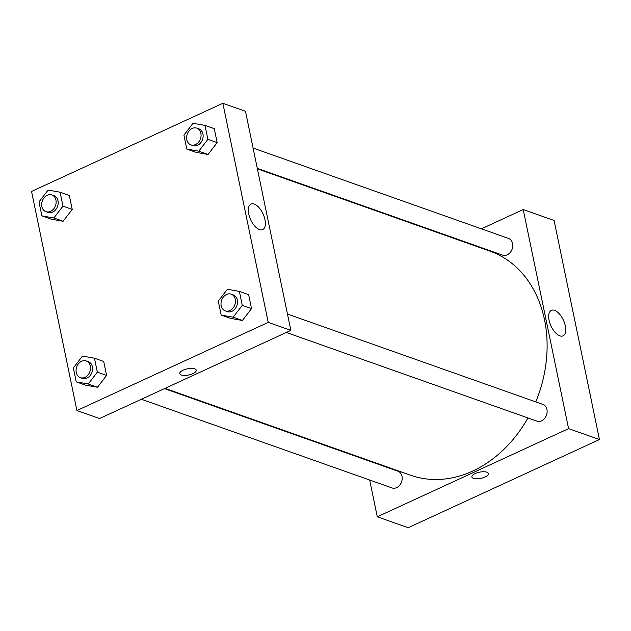 <?xml version="1.0" encoding="UTF-8"?>
<svg xmlns="http://www.w3.org/2000/svg" width="631" height="631" viewBox="0 0 631 631"><rect width="100%" height="100%" fill="white"/><g stroke="black" fill="none" stroke-linecap="round" stroke-linejoin="round"><path stroke-width="0.95" d="M408.154 527.721L599.45 439.555L554.081 220.464L599.45 439.555L408.154 527.721L377.291 516.797L369.679 480.025M257.298 168.367L502.576 255.137A8.873 6.996 -70.5 0 0 512.127 249.111A8.873 6.996 -70.5 0 0 508.491 238.415L253.094 148.056M457.735 239.725L458.28 239.472M481.382 228.824L523.217 209.547L568.586 428.638L377.291 516.797M365.373 459.234L365.475 459.723M141.383 399.265L392.017 487.929A8.873 6.996 -70.5 0 0 401.568 481.903A8.873 6.996 -70.5 0 0 397.932 471.207L164.486 388.617M286.324 332.474L536.949 421.137A8.873 6.996 -70.5 0 0 546.509 415.103A8.873 6.996 -70.5 0 0 542.873 404.408L287.468 314.057M165.038 388.365L410.607 475.238A118.873 93.735 -70.5 0 0 527.95 417.951M535.758 401.9A118.873 93.735 -70.5 0 0 489.901 251.106L257.401 168.848M559.855 335.842A14.04 6.846 -114.7 0 1 549.861 323.088A14.04 6.846 -114.7 0 1 551.344 310.349A14.04 6.846 -114.7 0 1 563.436 320.232A14.04 6.846 -114.7 0 1 563.097 335.842A14.04 6.846 -114.7 0 1 559.855 335.842M568.586 428.638L599.45 439.555M523.217 209.547L554.081 220.464M486.824 472.185A8.424 3.155 -11.7 0 1 488.394 473.558A8.424 3.155 -11.7 0 1 480.783 478.361A8.424 3.155 -11.7 0 1 471.885 476.981A8.424 3.155 -11.7 0 1 477.273 472.761A8.424 3.155 -11.7 0 1 486.824 472.185M471.885 476.973A8.424 3.155 168.3 0 0 480.783 478.353A8.424 3.155 168.3 0 0 488.394 473.558M222.846 103.279L245.475 111.285L290.852 330.384L99.556 418.542L76.919 410.536L31.55 191.445L222.846 103.279L268.222 322.378L76.919 410.536M208.056 154.469L217.159 142.63L214.272 128.677L217.159 142.63L208.056 154.469L196.06 152.355L208.056 154.469L198.797 151.188L186.8 149.074L183.913 135.129L193.015 123.29L205.012 125.403L207.899 139.356L198.797 151.188M242.43 320.461L251.532 308.63L248.646 294.677L251.532 308.63L242.43 320.461L230.433 318.347L242.43 320.461L233.17 317.188L221.181 315.074L218.287 301.121L227.397 289.282L239.386 291.404L242.28 305.349L233.17 317.188M97.497 387.26L106.6 375.421L103.713 361.468L106.6 375.421L97.497 387.26L85.501 385.147L97.497 387.26L88.237 383.987L76.241 381.865L73.354 367.92L82.456 356.081L94.453 358.195L97.34 372.148L88.237 383.987M72.226 209.421L69.331 195.468L72.226 209.421L63.116 221.26L72.226 209.421L62.966 206.148L53.864 217.987L41.867 215.873L38.98 201.92L48.082 190.081L60.079 192.195L62.966 206.148M51.127 219.146L63.116 221.26L51.127 219.146L41.867 215.873M254.214 204.089A14.04 6.846 -114.7 0 1 264.208 216.843A14.04 6.846 -114.7 0 1 262.725 229.581A14.04 6.846 -114.7 0 1 250.633 219.698A14.04 6.846 -114.7 0 1 250.972 204.089A14.04 6.846 -114.7 0 1 254.214 204.089M268.222 322.378L290.852 330.384M179.748 373.623A8.424 3.155 168.3 0 0 184.544 375.445A8.424 3.155 168.3 0 0 192.889 373.647A8.424 3.155 -11.7 0 1 184.544 375.453A8.424 3.155 -11.7 0 1 179.748 373.623A8.424 3.155 -11.7 0 1 187.36 368.827A8.424 3.155 -11.7 0 1 196.257 370.208A8.424 3.155 -11.7 0 1 192.889 373.647A8.424 3.155 168.3 0 0 196.257 370.208M190.893 144.878L192.952 145.603A8.873 6.996 -70.5 0 0 202.504 139.569A8.873 6.996 -70.5 0 0 198.868 128.874L196.809 128.148A8.873 6.996 -70.5 0 0 192.179 128.456A8.873 6.996 -70.5 0 0 186.658 136.99A8.873 6.996 -70.5 0 0 190.893 144.878A8.873 6.996 -70.5 0 0 200.445 138.844A8.873 6.996 -70.5 0 0 196.809 128.148M186.8 149.074L196.06 152.355M205.012 125.403L214.272 128.677M207.899 139.356L217.159 142.63M225.267 310.87L227.326 311.604A8.873 6.996 -70.5 0 0 236.877 305.57A8.873 6.996 -70.5 0 0 233.241 294.874L231.183 294.149A8.873 6.996 -70.5 0 0 226.561 294.456A8.873 6.996 -70.5 0 0 221.031 302.99A8.873 6.996 -70.5 0 0 225.267 310.87A8.873 6.996 -70.5 0 0 234.819 304.844A8.873 6.996 -70.5 0 0 231.183 294.149M221.181 315.074L230.433 318.347M239.386 291.404L248.646 294.677M242.28 305.349L251.532 308.63M45.953 211.669L48.011 212.395A8.873 6.996 -70.5 0 0 57.563 206.369A8.873 6.996 -70.5 0 0 53.927 195.673L51.876 194.94A8.873 6.996 -70.5 0 0 47.246 195.247A8.873 6.996 -70.5 0 0 41.717 203.781A8.873 6.996 -70.5 0 0 45.953 211.669A8.873 6.996 -70.5 0 0 55.512 205.635A8.873 6.996 -70.5 0 0 51.876 194.94M53.864 217.987L63.116 221.26M60.079 192.195L69.331 195.468M80.334 377.669L82.385 378.395A8.873 6.996 -70.5 0 0 91.945 372.361A8.873 6.996 -70.5 0 0 88.308 361.666L86.25 360.94A8.873 6.996 -70.5 0 0 81.62 361.248A8.873 6.996 -70.5 0 0 76.091 369.782A8.873 6.996 -70.5 0 0 80.334 377.669A8.873 6.996 -70.5 0 0 89.886 371.635A8.873 6.996 -70.5 0 0 86.25 360.94M76.241 381.865L85.501 385.147M94.453 358.195L103.713 361.468M97.34 372.148L106.6 375.421"/></g></svg>
